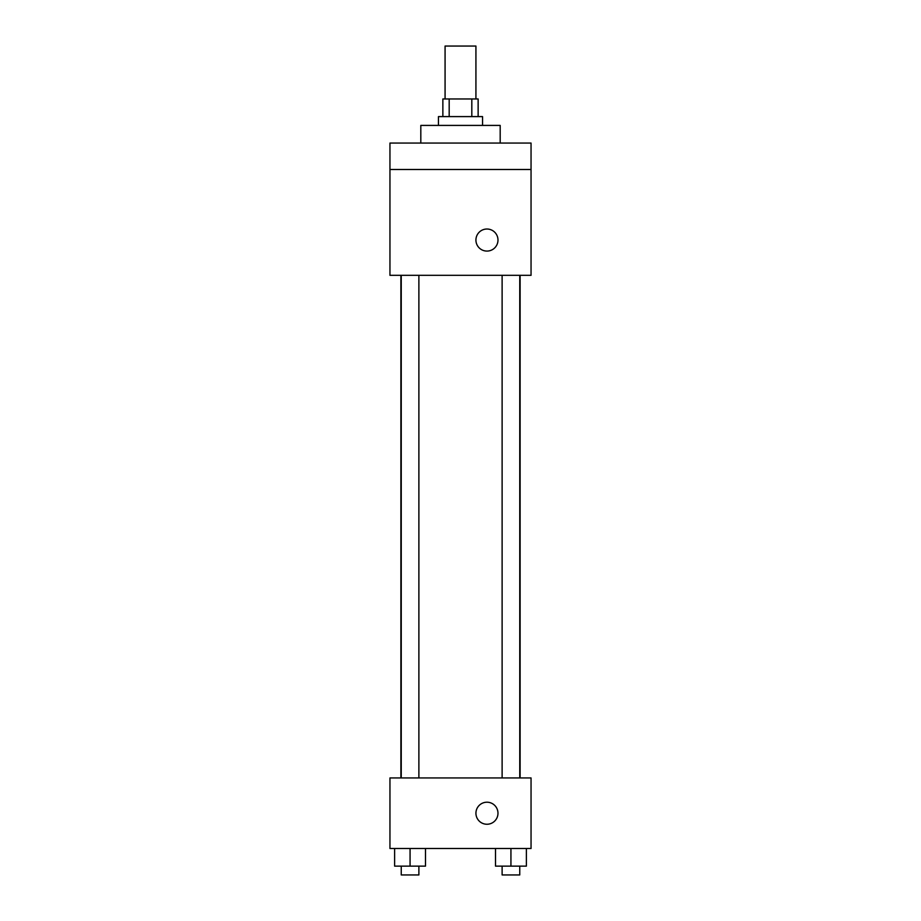 <?xml version="1.0" encoding="UTF-8"?>
<svg xmlns="http://www.w3.org/2000/svg" width="921" height="921" viewBox="0 0 921 921"><rect width="100%" height="100%" fill="white"/><g stroke="black" fill="none" stroke-linecap="round" stroke-linejoin="round"><path stroke-width="1.38" d="M475.927 98.961L475.927 46.05L445.073 46.05L445.073 98.961M449.183 116.599L449.183 98.961L442.863 98.961L442.863 116.599M449.183 98.961L478.137 98.961L478.137 116.599M471.817 116.599L471.817 98.961M438.454 125.417L438.454 116.599L482.546 116.599L482.546 125.417M500.184 143.054L500.184 125.417L420.816 125.417L420.816 143.054M389.951 143.054L531.049 143.054L531.049 169.499L389.951 169.499L389.951 143.054M531.049 169.499L531.049 275.321L389.951 275.321L389.951 169.499M486.956 251.076A11.017 11.017 0 0 1 477.412 234.533A11.017 11.017 0 0 1 496.5 234.533A11.017 11.017 0 0 1 486.956 251.076M389.951 777.946L531.049 777.946L531.049 848.494L389.951 848.494L389.951 777.946M486.956 824.249A11.017 11.017 0 0 1 477.412 807.717A11.017 11.017 0 0 1 496.5 807.717A11.017 11.017 0 0 1 486.956 824.249M495.51 848.494L495.51 866.131L526.375 866.131L526.375 848.494L526.375 866.131M510.936 866.131L510.936 848.494M519.755 866.131L519.755 874.95L502.118 874.95L502.118 866.131M394.625 848.494L394.625 866.131L425.49 866.131L425.49 848.494L425.49 866.131M410.064 866.131L410.064 848.494M418.882 866.131L418.882 874.95L401.245 874.95L401.245 866.131M520.112 777.946L520.112 275.321M400.888 777.946L400.888 275.321M502.118 275.321L502.118 777.946M519.755 275.321L519.755 777.946M418.882 777.946L418.882 275.321M401.245 777.946L401.245 275.321"/></g></svg>
